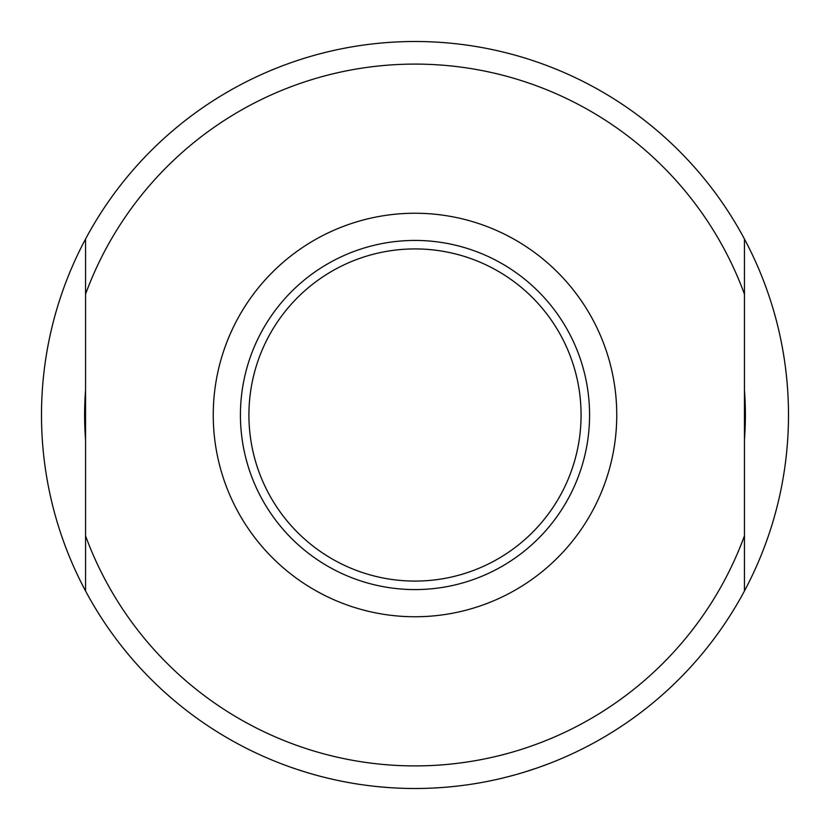 <?xml version="1.0" encoding="UTF-8"?>
<svg xmlns="http://www.w3.org/2000/svg" width="830" height="830" viewBox="0 0 830 830"><rect width="100%" height="100%" fill="white"/><g stroke="black" fill="none" stroke-linecap="round" stroke-linejoin="round"><path stroke-width="1.25" d="M299.952 770.333L302.535 771.163M297.067 769.389L295.044 768.715M294.443 768.507L292.523 767.854M307.515 772.699L295.501 768.871M550.913 762.895L540.434 766.806M538.68 767.428L536.74 768.103M535.267 768.611L535.869 768.404M548.983 763.642L546.534 764.575M541.409 766.464L540.517 766.775M543.38 765.737L545.798 764.845M514.569 774.981L505.18 777.451M503.81 777.783L502.928 778.001M502.534 778.094L501.05 778.457M498.674 779.007L495.769 779.661M501.123 778.436L496.994 779.391M510.471 776.091L508.79 776.538M510.211 776.164L504.194 777.689M507.535 776.859L509.008 776.475M509.413 776.372L510.097 776.195M520.109 773.404L524.321 772.149M523.346 772.44L526.697 771.412M522.35 772.74L517.578 774.141M491.868 780.501L487.002 781.497M485.747 781.736L484.71 781.933M476.877 783.344L473.971 783.811M479.284 782.929L473.339 783.914M488.569 781.186L486.909 781.518M488.414 781.217L489.814 780.926M441.01 787.597L443.77 787.39M443.417 787.421L444.029 787.369M446.281 787.193L447.681 787.068M450.265 786.83L446.779 787.141M443.137 787.442L432.523 788.085M443.002 787.452L442.214 787.504M441.882 787.535L442.514 787.483M435.812 787.919L436.341 787.888M425.717 788.344L427.844 788.282M435.325 787.95L434.37 788.002M434.08 788.012L433.104 788.064M350.26 782.846L348.081 782.451M349.471 782.711L350.582 782.908M350.208 782.835L349.357 782.69M355.925 783.8L353.922 783.468M354.586 783.582L352.003 783.147M357.284 784.018L355.333 783.707M356.973 783.966L355.064 783.655M394.323 787.929L388.43 787.556M386.24 787.39L387.662 787.494M404.065 788.344L402.332 788.282M402.778 788.303L400.506 788.22M400.112 788.199L397.497 788.085M388.782 787.577L388.253 787.546M385.597 787.338L381.821 787.027M401.014 788.241L403.484 788.324M400.651 788.22L398.047 788.116M383.865 787.203L384.632 787.265M309.549 773.301L315.369 774.971M317.755 775.614L319.955 776.206M317.703 775.604L315.068 774.888M313.118 774.338L312.038 774.027M311.157 773.778L310.482 773.581M307.65 772.74L305.98 772.232M304.402 771.744L302.151 771.049M317.07 775.438L307.536 772.709M339.968 780.885L335.766 780.003M335.102 779.858L331.793 779.111M283.632 764.638L284.358 764.907M283.829 764.71L281.868 763.963M280.499 763.444L279.824 763.175M290.199 767.034L289.058 766.63M505.74 777.305L504.588 777.596M500.895 778.488L501.714 778.291M509.921 776.237L507.794 776.787M504.256 777.679L502.544 778.094M532.922 769.4L530.412 770.219M537.301 767.906L522.755 772.616M528.347 770.883L527.175 771.257M455.359 786.311L445.7 787.234M419.015 788.479L416.473 788.5M377.256 786.591L374.32 786.28M389.312 787.618L377.297 786.591M744.448 294.162L744.448 239.03A373.5 373.5 0 0 0 85.552 239.03L85.552 590.97A373.5 373.5 0 0 0 744.448 590.97L744.448 294.162A350.914 350.914 0 0 0 85.552 294.162M85.552 239.03A373.5 373.5 0 0 1 744.448 239.03A373.5 373.5 0 0 0 85.552 239.03A373.5 373.5 0 0 1 744.448 239.03M744.448 590.97A373.5 373.5 0 0 0 415 41.5A373.5 373.5 0 0 0 85.552 590.97A373.5 373.5 0 0 0 744.448 590.97M415 581.083A166.083 166.083 0 0 0 558.829 331.959A166.083 166.083 0 0 0 271.171 331.959A166.083 166.083 0 0 0 415 581.083M415 616.752A201.752 201.752 0 0 0 589.725 314.124A201.752 201.752 0 0 0 240.275 314.124A201.752 201.752 0 0 0 415 616.752M415 589.58A174.58 174.58 0 0 1 263.816 327.715A174.58 174.58 0 0 1 566.185 327.715A174.58 174.58 0 0 1 415 589.58M744.448 535.838A350.914 350.914 0 0 1 85.552 535.838M744.448 439.817A330.382 330.382 0 0 0 744.448 390.183M85.552 390.183A330.382 330.382 0 0 0 85.552 439.817"/></g></svg>
